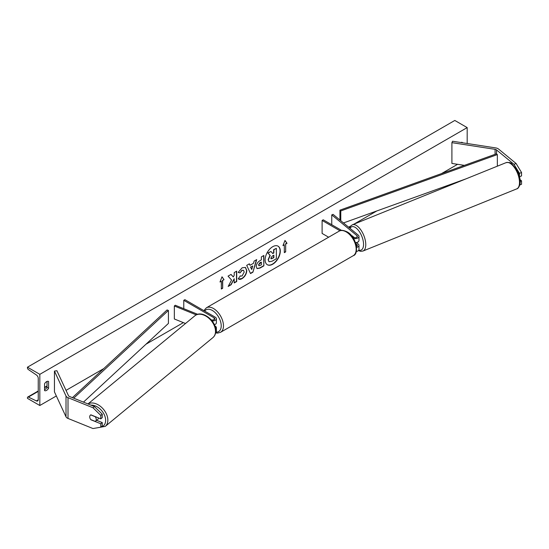 <?xml version="1.0" encoding="UTF-8"?>
<svg xmlns="http://www.w3.org/2000/svg" width="549" height="549" viewBox="0 0 549 549"><rect width="100%" height="100%" fill="white"/><g stroke="black" fill="none" stroke-linecap="round" stroke-linejoin="round"><path stroke-width="0.82" d="M352.259 235.816A3.973 1.86 -112 0 0 352.252 235.816A3.973 1.86 -112 0 0 351.854 236.125A3.973 1.86 -112 0 1 352.163 235.857L354.489 237.648M355.526 242.644A3.816 2.203 0 0 0 358.984 240.455L358.984 236.427A3.816 2.203 0 0 0 358.298 235.164L333.058 214.357L331.754 214.879L331.754 224.726M353.46 238.396A3.816 2.203 0 0 0 358.984 236.427M352.149 236.502L353.597 237.333A2.223 1.283 0 0 0 356.02 237.614A2.223 1.283 0 0 0 357.392 236.427A2.223 1.283 0 0 0 356.994 235.686L331.754 214.879M356.274 251.524A3.816 2.203 0 0 0 358.984 249.411L358.984 245.389A3.816 2.203 180 0 1 356.603 247.427M341.588 230.408L323.231 219.806L322.105 220.451L322.105 233.442L328.645 237.216M358.984 245.389A3.816 2.203 180 0 0 358.298 244.12L356.521 242.658M355.889 243.735L356.994 244.648A2.223 1.283 180 0 1 357.392 245.389A2.223 1.283 180 0 1 356.486 246.426M322.105 220.451L339.968 230.765M516.074 163.485L521.55 172.503L519.464 173.34L513.994 164.329L516.074 163.485L498.588 149.074A5.092 2.937 0 0 0 498.018 148.676A5.092 2.937 0 0 0 495.74 147.921L452.561 141.237L451.902 142.658L451.902 163.437L464.392 165.366M513.994 164.329L496.509 149.911A2.546 1.469 0 0 0 496.221 149.719A2.546 1.469 0 0 0 495.081 149.335L451.902 142.658M521.55 172.503L521.55 175.92L519.539 176.737M519.464 173.34L519.464 176.455M519.779 184.999L521.55 184.279L521.55 180.854L520.061 179.626M520.178 181.41L521.55 180.854M90.969 419.676L90.86 419.759A3.973 2.663 50.5 0 1 89.72 416.835A3.973 2.663 50.5 0 1 90.448 415.085A3.973 2.663 50.5 0 1 90.86 414.824L100.796 418.846L100.796 415.421L102.258 414.214L102.258 417.638L100.796 418.846M102.258 414.214L94.442 406.555L92.98 407.763L68.007 397.668A5.092 2.937 180 0 1 67.328 397.339A5.092 2.937 180 0 1 66.01 396.021L54.44 371.09L54.44 391.869L66.01 416.801A5.092 2.937 180 0 0 67.328 418.118A5.092 2.937 180 0 0 68.007 418.441L92.98 428.543L100.796 427.197L100.796 423.78L90.86 419.759M94.442 406.555L69.469 396.46A2.546 1.469 180 0 1 69.126 396.296A2.546 1.469 180 0 1 68.467 395.637L56.897 370.712L54.44 371.09M100.796 427.197L102.258 425.997L102.258 422.572L96.624 420.301M102.258 422.572L100.796 423.78M92.98 407.763L100.796 415.421M211.125 319.744L211.29 319.813A2.223 1.283 180 0 0 213.595 319.895A2.223 1.283 180 0 0 214.789 318.756A2.223 1.283 180 0 0 214.137 317.85L183.771 300.317L184.896 299.672L215.263 317.198A3.816 2.203 180 0 1 216.381 318.756A3.816 2.203 180 0 1 212.113 320.945M216.381 318.756L216.381 322.785A3.816 2.203 180 0 1 214.371 324.727M197.715 314.323L175.248 305.244L174.335 305.992L174.335 318.983L185.521 323.498M196.281 314.865L174.335 305.992M215.654 329.009A3.816 2.203 0 0 0 216.381 327.719L216.381 331.747A3.816 2.203 180 0 1 215.558 333.113M183.771 300.317L183.771 308.689M214.865 325.928L215.263 326.161A3.816 2.203 0 0 1 216.381 327.719M356.699 242.589A3.973 1.86 -112 0 0 356.795 242.555L357.838 242.136A3.973 1.86 -112 0 0 358.332 241.684M355.656 243.015L356.891 242.514A3.973 1.86 -112 0 1 356.795 242.555M352.163 235.857L354.277 237.607M272.709 264.22A10.726 6.197 120 0 0 279.722 254.77A10.726 6.197 120 0 0 278.075 246.172A10.726 6.197 120 0 0 272.709 246.7A10.726 6.197 120 0 0 265.702 256.157A10.726 6.197 120 0 0 267.349 264.755A10.726 6.197 120 0 0 272.709 264.22M267.239 264.687A10.726 6.197 120 0 0 272.489 264.096A10.726 6.197 120 0 0 279.462 254.743A10.726 6.197 120 0 0 277.966 246.11M44.544 383.82A3.973 2.299 -60 0 1 46.569 381.658A3.973 2.299 -60 0 1 48.559 381.459A3.973 2.299 -60 0 1 48.593 381.48L48.593 388.232A3.973 2.299 -60 0 1 44.579 390.593A3.973 2.299 -60 0 1 44.544 390.572L44.544 383.82M240.098 275.934L242.068 276.017L244.216 272.029L243.516 270.314L242.068 270.465L240.037 272.894L238.163 272.434L242.143 267.795L245.451 267.432L246.782 270.513C246.563 273.958 244.984 276.669 242.04 278.659C240.249 279.606 238.98 279.619 238.225 278.693L240.284 276.078M238.74 279.098L238.225 278.693M256.253 266.594L256.253 266.56C256.424 263.994 257.714 262.003 260.123 260.59L261.358 259.876L261.358 256.905L263.849 255.47L263.849 265.86L259.993 268.084L257.083 268.605L256.253 266.594M231.568 280.024L228.164 286.461L231.122 284.753L234.217 278.748L234.217 282.968L236.708 281.527L236.708 271.137L234.217 272.579L234.217 275.262L233.304 276.964L231.04 274.411L228.048 276.14L231.568 280.024M462.457 142.767L462.457 142.534A3.973 2.299 120 0 0 462.423 142.514A3.973 2.299 120 0 0 460.831 142.52M39.823 374.336L39.823 405.505L27.45 398.361L27.45 397.702A1.434 0.824 60 0 1 27.745 397.044A1.434 0.824 60 0 1 28.376 397.071L36.392 400.921A2.862 1.654 -120 0 0 37.655 400.969A2.862 1.654 -120 0 0 38.245 399.658L38.245 378.364A2.862 1.654 -120 0 0 36.392 374.967L28.376 369.559A1.434 0.824 60 0 1 27.45 367.857L27.45 367.199L39.823 374.336L467.185 127.601L467.185 143.502M39.823 405.505L56.341 395.966M66.024 390.373L103.782 368.578M145.979 344.216L183.366 322.634M348.649 227.204L350.578 226.092M353.913 224.164L376.765 210.974M441.465 173.621L457.578 164.316M285.665 244.085L287.017 243.31L284.993 240.428L282.968 245.643L284.313 244.868L284.313 252.657L285.665 251.881L285.665 244.085L285.665 251.881M219.984 282.008L222.009 276.792L224.033 279.667L222.688 280.45L222.688 288.239L221.336 289.021L221.336 281.225L219.984 282.008M250.015 265.297L253.501 263.287L254.132 261.077L256.712 259.595L252.904 272.187L250.516 273.567L246.707 265.366L249.363 263.829L250.015 265.297L249.232 263.911M47.022 381.438L47.022 387.326A3.973 2.299 -60 0 1 44.544 389.708M27.45 367.199L454.812 120.457L467.185 127.601M47.022 387.326L48.593 388.232M268.358 259.807L270.211 255.511L268.063 253.123L270.945 251.456L272.764 253.563L273.855 252.931L273.855 249.774L276.36 248.333L276.36 258.744L272.091 261.207L269.134 261.756L268.132 259.65L269.991 255.381L268.063 253.123M268.935 261.64L268.132 259.677M272.613 253.391L273.635 252.801L273.635 249.651L276.36 248.333M267.837 252.993L270.945 251.456M285.439 251.751L284.313 252.396M283.099 245.314L284.313 244.868M285.439 243.955L286.791 243.18L284.945 240.551M221.968 276.916L224.033 279.667M223.814 279.537L222.688 280.45M222.462 280.319L222.688 288.239M221.336 288.76L222.462 288.108M220.115 281.671L221.336 281.225M233.304 276.964L230.971 274.452M234.217 282.708L236.489 281.397L236.489 271.268M228.363 286.084L230.896 284.622L234.217 278.748M258.751 265.016L259.053 265.778L261.358 264.879L261.358 262.134L258.524 264.886L258.95 265.695M258.524 264.886L259.952 262.683L261.358 262.134M263.623 255.601L263.849 265.86M263.623 265.73L259.773 267.953L256.973 268.53M245.334 267.37L246.563 270.382C246.343 273.827 244.758 276.538 241.814 278.528L238.63 279.029M243.399 270.252L241.841 270.334L240.037 272.894M239.81 272.771L238.191 272.373M252.739 265.956L250.728 267.116L251.73 269.47L252.739 265.956L250.728 267.116M250.509 266.986L251.73 269.47M256.39 259.773L252.904 272.187M252.677 272.057L250.419 273.361M270.87 258.154L271.137 258.853L273.855 257.687L273.855 255.189L272.208 256.143L270.87 258.154M271.041 258.771L273.635 257.563L273.635 255.319M89.72 416.835A3.973 2.663 -129.5 0 0 90.715 419.573L95.238 421.399A3.973 2.663 -129.5 0 0 95.505 421.22A3.973 2.663 -129.5 0 0 96.233 419.47A3.973 2.663 -129.5 0 0 95.238 416.725L90.715 414.9A3.973 2.663 -129.5 0 0 90.448 415.085A3.973 2.663 -129.5 0 0 89.72 416.835M95.505 421.22L97.88 419.264A3.973 2.663 -129.5 0 0 98.58 417.947M496.509 149.911L496.509 153.809L339.941 210.157L339.941 220.025M496.509 153.809L497.346 154.592L340.778 210.933L340.778 220.719M340.778 210.933L339.941 210.157M465.909 178.892L343.482 222.949M497.346 154.592L497.346 166.182M72.393 397.648L167.061 309.965L168.413 310.453L168.413 323.436L83.462 402.122M73.703 398.176L168.413 310.453M356.994 235.686L356.994 237.161M356.994 244.648L356.994 246.124M495.081 149.335L495.081 154.324M68.007 397.668L68.007 418.441M66.01 396.021L66.01 416.801M214.137 317.85L214.137 319.669M339.097 231.177C340.675 229.907 343.297 230.113 346.968 231.802C356.479 236.386 359.437 254.118 353.247 255.697A14.157 8.173 -120 0 0 355.416 244.353A14.157 8.173 -120 0 0 346.172 231.884A14.157 8.173 -120 0 0 339.097 231.177L206.39 307.797A14.157 8.173 60 0 1 213.465 308.497A14.157 8.173 60 0 1 222.709 320.973A14.157 8.173 60 0 1 220.54 332.317L217.569 333.113L215.778 332.934M216.306 332.172A12.565 7.254 -120 0 0 220.986 323.347A12.565 7.254 -120 0 0 212.339 310.446A12.565 7.254 -120 0 0 204.681 311.091M519.505 182.467A14.157 6.629 -112 0 0 514.763 168.049A14.157 6.629 -112 0 0 506.082 162.648C509.143 162.25 511.057 162.648 511.819 163.835L516.65 169.545C518.922 173.608 520.102 177.663 520.184 181.712C520.596 183.435 518.832 188.726 516.691 188.897A14.157 6.629 -112 0 0 519.505 182.467M358.785 250.111A12.565 5.881 -112 0 0 363.555 244.394A12.565 5.881 -112 0 0 358.12 229.969A12.565 5.881 -112 0 0 350.015 228.336M506.082 162.648L352.348 224.802A14.157 6.629 68 0 1 361.029 230.203A14.157 6.629 68 0 1 365.771 244.614A14.157 6.629 68 0 1 362.958 251.044L516.691 188.897M36.392 400.921L38.238 399.85M28.376 397.071L38.245 391.375M44.544 387.738L47.022 386.311M90.935 405.141A12.565 8.407 50.5 0 1 105.641 420.356A12.565 8.407 50.5 0 1 100.961 427.06M97.482 427.767L105.271 426.367A14.157 9.47 -129.5 0 0 107.858 420.129A14.157 9.47 -129.5 0 0 100.687 406.541A14.157 9.47 -129.5 0 0 88.039 403.968M215.503 331.37A14.157 9.47 50.5 0 1 212.916 337.608C214.824 335.947 215.784 333.689 215.791 330.848C216.258 320.643 201.895 309.492 194.902 315.764A14.157 9.47 50.5 0 1 207.783 317.356A14.157 9.47 50.5 0 1 215.503 331.37M353.247 255.697L220.54 332.317M203.864 310.617L206.39 307.797M352.348 224.802L350.468 226.222L349.514 227.924M358.394 250.591L360.631 251.325L362.958 251.044M27.745 397.044L38.245 390.984M44.544 387.347L47.022 385.92M105.271 426.367L212.916 337.608M87.964 403.94L194.902 315.764"/></g></svg>
